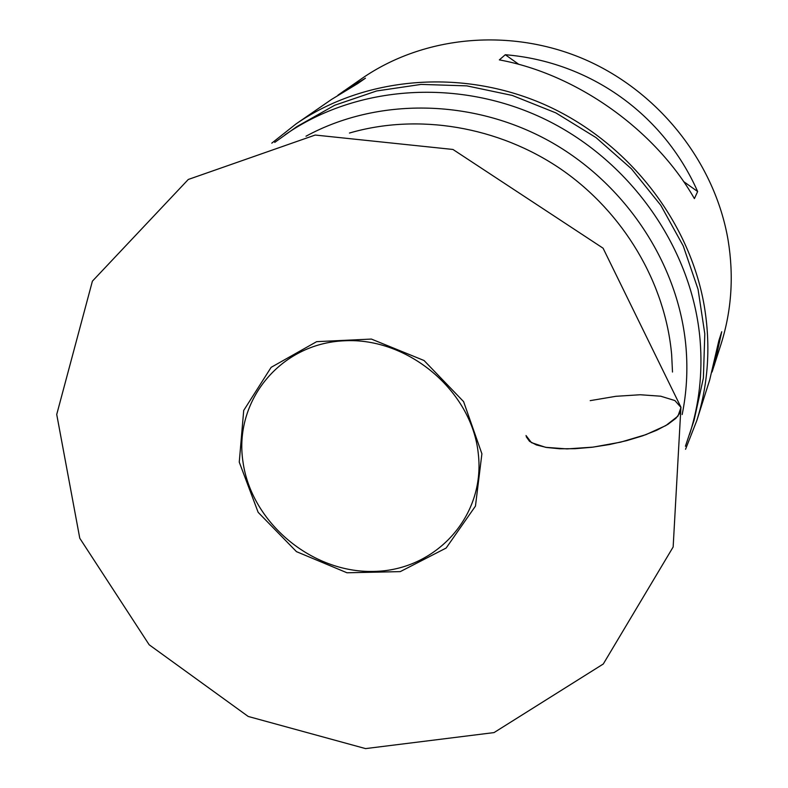 <?xml version="1.0" encoding="UTF-8"?>
<svg xmlns="http://www.w3.org/2000/svg" width="788" height="788" viewBox="0 0 788 788"><rect width="100%" height="100%" fill="white"/><g stroke="black" fill="none" stroke-linecap="round" stroke-linejoin="round"><path stroke-width="1.18" d="M274.726 142.401L296.83 126.622L334.713 105.247L376.575 90.975L421.117 84.405L466.86 85.872L512.298 95.447L555.855 112.881L596.024 137.595L631.405 168.78L660.817 205.333L683.255 245.974L698.05 289.294L704.797 333.797L703.389 378.013L694.031 420.496L685.412 446.254M685.55 449.278L696.848 420.447C708.402 383.667 710.865 345.44 704.236 305.764C689.401 220.157 627.002 140.963 544.104 104.39C461.108 68.004 364.44 76.732 296.052 123.913L271.791 143.15M712.066 371.995L721.138 343.804C731.619 310.442 733.933 275.899 728.102 240.163C715.031 163.047 659.477 92.235 585.356 59.711C511.146 27.353 424.279 35.48 362.234 78.268L337.934 95.171M296.052 123.913L331.561 99.426L357.693 83.577L365.465 78.179L343.312 91.319M499.346 59.888C576.629 73.993 655.271 129.902 694.395 198.615L697.646 191.533C663.407 114.043 589.749 61.691 505.295 54.727L499.346 59.888M714.371 365.159L721.729 331.728L718.863 340.633L709.702 379.905L696.848 420.447M697.646 191.533L683.56 181.516M518.937 64.439L505.295 54.727M526.02 435.547L531.437 442.639L545.601 447.318L567.015 448.904L593.128 447.121L620.629 442.157L645.943 434.641L665.85 425.569L677.946 416.123L680.99 407.455L674.912 400.57L660.728 396.206L640.26 394.749L615.871 396.305L590.212 400.639M672.499 372.044L671.662 354.787C665.367 283.138 623.81 212.553 561.154 169.292C498.311 126.297 417.955 113.039 349.448 133.044M284.99 134.856C356.757 84.877 459.965 77.648 546.045 119.776C632.045 161.993 692.75 250.082 700.138 340.544C702.699 373.029 699.192 404.254 689.628 434.218M682.162 414.557C686.614 392.729 687.904 370.409 686.023 347.606C679.02 264.65 625.859 183.515 548.881 140.855C471.785 98.372 377.068 97.505 305.98 136.235M242.97 461.798C251.342 522.543 311.693 573.083 373.62 571.418C435.636 570.66 485.625 516.396 478.296 453.73C471.913 391.025 408.046 337.146 344.159 340.79C280.154 343.499 233.681 401.112 242.97 461.798M481.901 453.799L475.459 506.103L446.146 548.034L400.265 571.625L346.986 572.778L296.475 551.649L258.149 512.328L239.256 462.123L243.709 410.44L271.141 367.336L316.658 341.657L371.375 339.067L424.043 360.51L463.61 401.644L481.901 453.799M680.93 407.199L673.149 546.99L603.283 663.998L494.027 732.594L365.553 748.6L248.21 716.459L149.178 644.781L79.775 538.243L56.726 414.458L92.403 281.158L188.283 179.467L315.21 135.043L452.962 149.464L603.086 248.2L680.93 407.199L680.271 412.518L675.877 418.329L667.899 424.348L656.66 430.278L642.693 435.803L626.696 440.64L609.498 444.531L591.995 447.259L575.122 448.697L559.746 448.766L546.636 447.486L536.411 444.954L529.526 441.31L526.256 436.759"/></g></svg>
